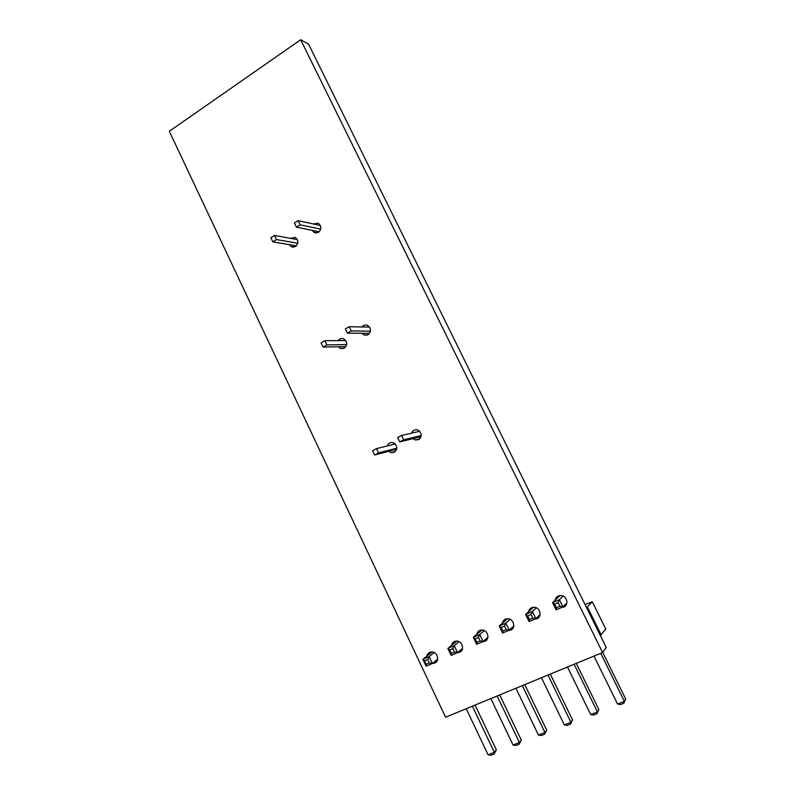<?xml version="1.0" encoding="UTF-8"?>
<svg xmlns="http://www.w3.org/2000/svg" width="795" height="795" viewBox="0 0 795 795"><rect width="100%" height="100%" fill="white"/><g stroke="black" fill="none" stroke-linecap="round" stroke-linejoin="round"><path stroke-width="1.19" d="M369.486 333.304L347.395 333.155L351.261 330.939L349.224 326.705L345.358 328.931L347.395 333.155M370.371 331.157L351.261 330.939M369.546 327.113L349.224 326.705M346.68 344.573L326.874 344.911L324.867 340.717L321.071 342.893L323.078 347.087L326.874 344.911M345.795 340.538L324.867 340.717M345.904 346.61L323.078 347.087M421.032 436.654L399.716 441.891L403.711 439.804L401.624 435.461L397.629 437.558L399.716 441.891M421.241 435.541L403.711 439.804M419.73 431.268L401.624 435.461M396.794 448.211L378.519 452.931L376.462 448.628L372.547 450.685L374.604 454.978L378.519 452.931M395.274 443.968L376.462 448.628M396.625 449.245L374.604 454.978M586.581 607.638L592.275 601.755L585.021 604.488M600.354 635.553L605.79 629.093L592.275 601.755M587.475 607.132L601.249 635.036M487.911 637.292L483.151 641.486L479.783 634.48L473.303 637.312L475.191 638.832L476.871 642.34L476.652 644.308L473.303 637.312L481.919 630.018M476.871 642.34L480.13 640.929L478.441 637.411L479.783 634.48L484.324 630.604M513.759 626.033L509.247 630.167L505.829 623.101L499.22 625.983L501.198 627.494L502.897 631.031L502.629 633.039L499.22 625.983L507.478 618.749M502.897 631.031L506.216 629.59L504.507 626.053L505.829 623.101L510.092 619.325M566.924 602.839L562.94 606.883L559.412 599.698L552.555 602.69L554.691 604.17L556.45 607.768L556.063 609.864L552.555 602.69L559.938 595.584M556.45 607.768L559.899 606.277L558.13 602.68L559.412 599.698L563.089 596.111M540.093 614.555L535.84 618.639L532.372 611.504L525.634 614.446L527.691 615.946L529.42 619.514L529.092 621.561L525.634 614.446L533.475 607.271M529.42 619.514L532.799 618.043L531.06 614.475L532.372 611.504L536.347 607.827M462.541 648.342L457.532 652.596L454.223 645.639L447.853 648.422L449.672 649.952L451.331 653.44L451.153 655.368L447.853 648.422L456.807 641.098M451.331 653.44L454.521 652.049L452.862 648.561L454.223 645.639L459.023 641.684M437.628 659.184L432.391 663.507L429.131 656.6L422.88 659.333L424.619 660.874L426.249 664.332L426.13 666.22L422.88 659.333L432.132 651.98M426.249 664.332L429.38 662.97L427.75 659.512L429.131 656.6L434.179 652.566M524.76 684.604L546.682 730.058L544.923 732.503L522.325 685.608M538.444 735.047L541.345 735.524L544.575 734.252L544.923 732.503L538.444 735.047L515.935 688.241M550.289 674.09L572.529 719.912L570.929 722.307L547.984 675.034M564.331 724.901L567.232 725.388L570.522 724.096L570.929 722.307L564.331 724.901L541.475 677.718M602.699 652.377L625.685 699.034L624.383 701.349L617.536 704.032L593.974 656.094M617.536 704.032L620.448 704.539L623.866 703.207L624.383 701.349L600.732 653.311M576.276 663.378L598.864 709.567L597.403 711.923L574.109 664.272M590.685 714.556L593.597 715.063L596.946 713.741L597.403 711.923L590.685 714.556L567.481 667.005M499.697 694.929L521.291 740.036L519.393 742.52L497.133 695.983M513.033 745.014L515.915 745.471L519.095 744.229L519.393 742.52L513.033 745.014L490.853 698.567M475.072 705.076L496.348 749.834L494.321 752.348L472.389 706.179M488.07 754.803L490.952 755.25L494.073 754.028L494.321 752.348L488.07 754.803L466.218 708.723M476.652 644.308L483.151 641.486L480.13 640.929M502.629 633.039L509.247 630.167L506.216 629.59M556.063 609.864L562.94 606.883L559.899 606.277M529.092 621.561L535.84 618.639L532.799 618.043M451.153 655.368L457.532 652.596L454.521 652.049M426.13 666.22L432.391 663.507L429.38 662.97M546.682 730.058L544.575 734.252M572.529 719.912L570.522 724.096M625.685 699.034L623.866 703.207M598.864 709.567L596.946 713.741M521.291 740.036L519.095 744.229M496.348 749.834L494.073 754.028M475.191 638.832L478.441 637.411M501.198 627.494L504.507 626.053M554.691 604.17L558.13 602.68M527.691 615.946L531.06 614.475M449.672 649.952L452.862 648.561M424.619 660.874L427.75 659.512M319.173 231.802L296.376 227.132L300.122 224.786L298.135 220.662L294.389 223.007L296.376 227.132M320.713 229.129L300.122 224.786M320.415 225.512L298.135 220.662M297.757 243.28L276.501 239.553L274.543 235.459L270.866 237.765L272.824 241.859L276.501 239.553M297.36 239.613L274.543 235.459M296.356 245.854L272.824 241.859M602.58 652.546L606.227 647.458L308.589 44.192L300.669 39.75L169.315 131.284L445.558 717.229L602.58 652.546L300.669 39.75M561.379 607.559L563.725 607.102C569.299 605.025 566.964 595.584 560.872 595.564C557.722 595.634 555.804 597.184 555.109 600.225M534.657 619.146L536.963 618.709C542.508 616.642 540.044 607.142 533.992 607.261C530.99 607.38 529.162 608.9 528.506 611.822M508.432 630.524L510.698 630.087C516.213 628.04 513.63 618.51 507.627 618.749C504.775 618.907 503.026 620.398 502.39 623.21M412.983 438.631L415.298 439.993L418.617 439.635C422.374 435.968 421.996 432.728 417.464 429.896C414.712 429.389 412.784 430.463 411.691 433.136M482.694 641.684L484.92 641.267C490.386 639.23 487.713 629.67 481.77 630.018C479.037 630.216 477.368 631.677 476.752 634.39M457.423 652.645L459.609 652.238C465.035 650.221 462.273 640.651 456.39 641.088C453.776 641.317 452.166 642.748 451.58 645.371M432.51 663.408L434.756 663.01C440.132 661.013 437.3 651.433 431.486 651.96C428.972 652.218 427.432 653.619 426.865 656.163M388.715 451.302L391.1 452.673L394.221 452.295C397.937 448.589 397.51 445.359 392.929 442.596C390.236 442.169 388.377 443.282 387.374 445.925M361.864 333.254L364.09 335.043L367.896 334.755C371.404 331.346 371.215 328.196 367.34 325.304C365.213 324.599 363.414 325.155 361.944 326.964M312.117 230.351L314.273 232.627L318.407 232.388C321.687 229.159 321.637 226.098 318.268 223.206L313.369 223.981M338.372 346.769L340.638 348.508L344.245 348.19C347.723 344.742 347.495 341.611 343.549 338.779C341.423 338.133 339.664 338.74 338.282 340.598M289.35 244.661L291.536 246.838L295.472 246.559C298.731 243.3 298.632 240.249 295.203 237.417L290.374 238.341M418.657 430.413L418.061 431.655M419.343 437.071L420.456 437.936M394.459 443.282L394.052 444.276M395.383 449.563L396.228 450.258M419.641 438.91L415.298 439.993M487.901 637.361L482.992 641.684M462.481 648.68L457.821 652.645M437.508 659.761L433.086 663.408M395.234 451.57L391.1 452.673M367.26 335.053L364.09 335.043M316.36 233.044L314.273 232.627M343.748 348.429L340.638 348.508M293.653 247.195L291.536 246.838"/></g></svg>
